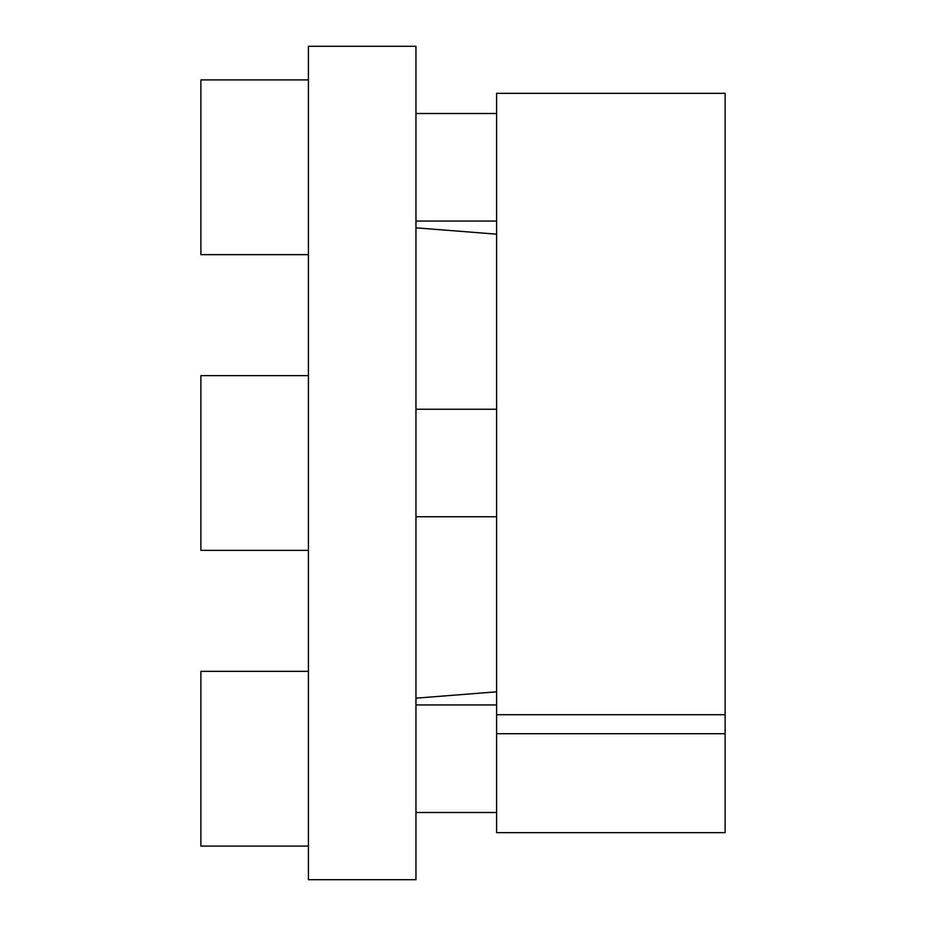 <?xml version="1.0" encoding="UTF-8"?>
<svg xmlns="http://www.w3.org/2000/svg" width="926" height="926" viewBox="0 0 926 926"><rect width="100%" height="100%" fill="white"/><g stroke="black" fill="none" stroke-linecap="round" stroke-linejoin="round"><path stroke-width="1.39" d="M415.948 46.3L415.948 879.7L308.416 879.7L308.416 46.3L415.948 46.3M725.116 733.716L725.116 832.648L496.602 832.648L496.602 733.716L725.116 733.716L725.116 93.352L496.602 93.352L496.602 733.716M496.602 714.71L725.116 714.71M308.416 550.368L200.884 550.368L200.884 375.632L308.416 375.632M308.416 846.098L200.884 846.098L200.884 671.35L308.416 671.35M308.416 254.65L200.884 254.65L200.884 79.902L308.416 79.902M496.602 234.174L415.948 227.831M496.602 691.826L415.948 698.169M415.948 409.234L496.602 409.234M415.948 516.766L496.602 516.766M415.948 704.952L496.602 704.952M415.948 812.496L496.602 812.496M415.948 113.504L496.602 113.504M415.948 221.048L496.602 221.048"/></g></svg>
